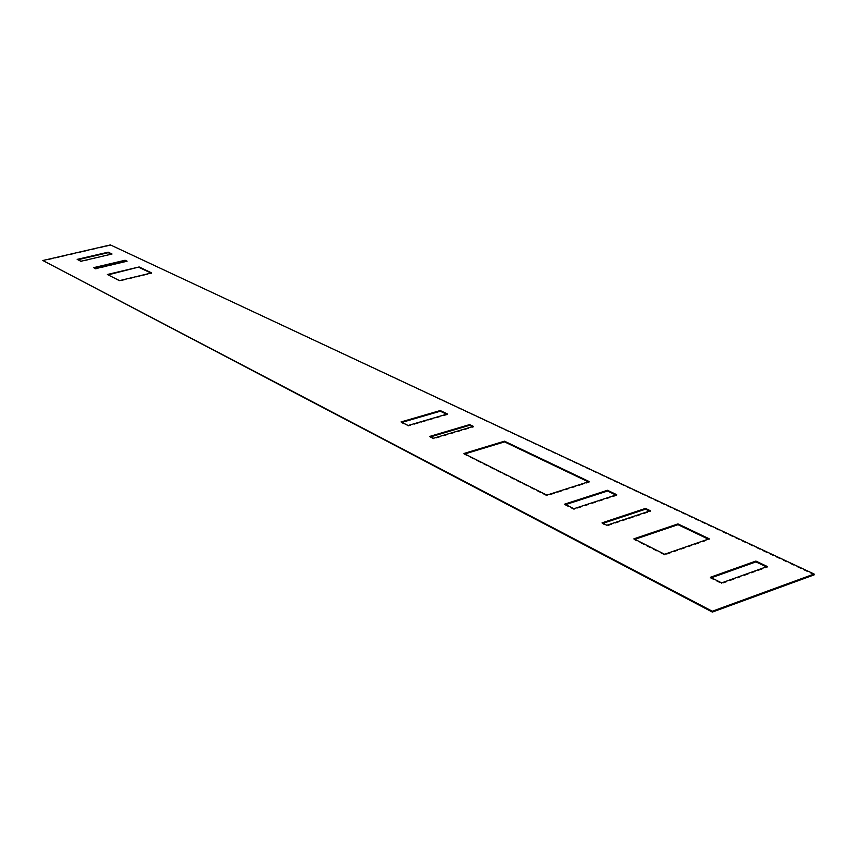<?xml version="1.0" encoding="UTF-8"?>
<svg xmlns="http://www.w3.org/2000/svg" width="857" height="857" viewBox="0 0 857 857"><rect width="100%" height="100%" fill="white"/><g stroke="black" fill="none" stroke-linecap="round" stroke-linejoin="round"><path stroke-width="0.64" stroke-dasharray="4.29 3.21" d="M814.15 574.865L110.424 244.92M110.499 245.413L42.925 261.021M711.396 577.747L710.464 578.089L721.669 583.713L767.326 567.323L766.329 566.852M634.833 539.321L633.923 539.621L664.636 555.057L709.264 539.61L708.289 539.139M602.985 523.327L602.085 523.627L606.895 526.037L650.431 511.522L649.467 511.061M565.674 504.591L564.795 504.88L573.922 509.476L616.826 495.475L615.862 495.025M464.783 453.953L463.948 454.199L546.873 495.882L589.23 482.309L588.277 481.848M401.912 422.383L401.097 422.619L408.168 426.175L447.536 414.659L446.636 414.231M430.696 436.834L429.871 437.081L433.567 438.934L473.503 427.065L472.603 426.625M77.891 259.735L81.019 261.771L111.356 254.175M94.377 268.005L95.684 269.141L126.429 261.364M108.068 274.883L119.584 281.15L151.732 273.447L150.982 273.083M710.421 577.264L710.464 578.089M721.626 582.889L721.669 583.713M767.294 566.509L767.326 567.323M633.88 538.839L633.923 539.621M664.593 554.254L664.636 555.057M709.232 538.817L709.264 539.61M606.842 525.266L606.895 526.037M602.032 522.856L602.085 523.627M650.388 510.761L650.431 511.522M564.731 504.13L564.795 504.88M573.869 508.715L573.922 509.476M616.772 494.725L616.826 495.475M463.883 453.503L463.948 454.199M546.82 495.132L546.873 495.882M589.177 481.57L589.23 482.309M401.033 421.944L401.097 422.619M408.103 425.49L408.168 426.175M447.472 413.985L447.536 414.659M429.807 436.395L429.871 437.081M433.503 438.248L433.567 438.934M473.45 426.379L473.503 427.065"/><path stroke-width="1.29" d="M42.85 260.517L712.306 611.234L814.129 574.029L110.424 244.92L42.85 260.517L712.349 612.08L712.306 611.234M710.421 577.264L721.626 582.889L767.294 566.509L755.895 561.067L710.421 577.264M633.88 538.839L664.593 554.254L709.232 538.817L677.951 523.895L633.88 538.839M602.032 522.856L606.842 525.266L650.388 510.761L645.492 508.415L602.032 522.856M564.731 504.13L573.869 508.715L616.772 494.725L607.452 490.279L564.731 504.13M463.883 453.503L546.82 495.132L589.177 481.57L504.494 441.184L463.883 453.503M401.033 421.944L408.103 425.49L447.472 413.985L440.241 410.546L401.033 421.944M429.807 436.395L433.503 438.248L473.45 426.379L469.668 424.579L429.807 436.395M77.184 259.371L80.944 261.256L112.021 254.015L108.153 252.172L77.184 259.371M93.659 267.641L95.609 268.627L127.093 261.214L125.101 260.249L93.659 267.641M139.155 266.955L107.339 274.508L119.509 280.625L151.657 272.922L139.155 266.955L108.068 274.883M712.349 612.08L814.15 574.865L814.129 574.029M766.329 566.852L755.928 561.881L711.396 577.747M708.289 539.139L677.994 524.677L634.833 539.321M649.467 511.061L645.535 509.187L602.985 523.327M615.862 495.025L607.506 491.029L565.674 504.591M588.277 481.848L504.548 441.88L464.783 453.953M446.636 414.231L440.305 411.21L401.912 422.383M472.603 426.625L469.732 425.254L430.696 436.834M111.356 254.175L108.228 252.676L77.891 259.735M126.429 261.364L125.165 260.764L94.377 268.005M150.982 273.083L139.23 267.48M755.895 561.067L755.928 561.881M677.951 523.895L677.994 524.677M645.492 508.415L645.535 509.187M607.452 490.279L607.506 491.029M504.494 441.184L504.548 441.88M440.241 410.546L440.305 411.21M469.668 424.579L469.732 425.254"/></g></svg>
